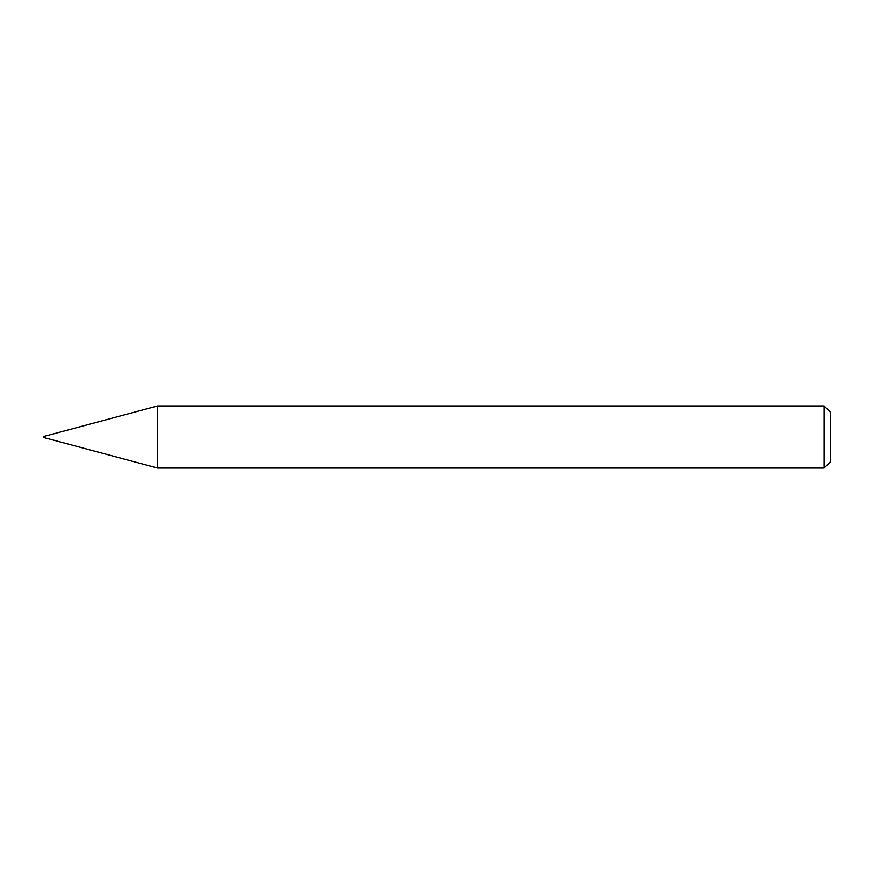 <?xml version="1.0" encoding="UTF-8"?>
<svg xmlns="http://www.w3.org/2000/svg" width="874" height="874" viewBox="0 0 874 874"><rect width="100%" height="100%" fill="white"/><g stroke="black" fill="none" stroke-linecap="round" stroke-linejoin="round"><path stroke-width="1.31" d="M157.648 468.049L157.648 405.951L157.648 468.049L824.095 468.049L824.095 405.951L157.648 405.951L43.7 436.487L43.7 437.513L157.648 468.049M824.095 405.951L830.3 412.157L830.3 461.843L824.095 468.049"/></g></svg>
